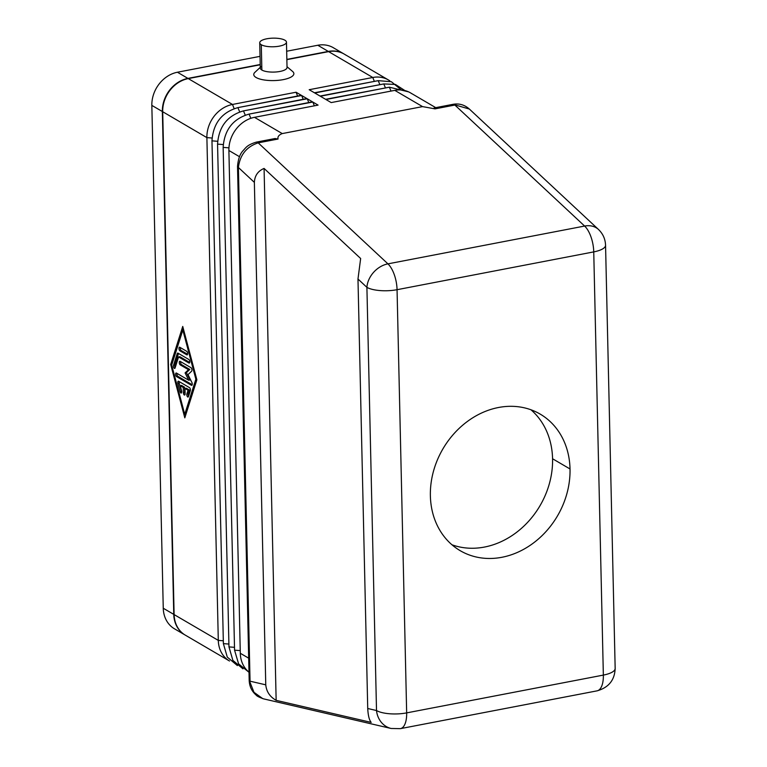 <?xml version="1.0" encoding="UTF-8"?>
<svg xmlns="http://www.w3.org/2000/svg" width="767" height="767" viewBox="0 0 767 767"><rect width="100%" height="100%" fill="white"/><g stroke="black" fill="none" stroke-linecap="round" stroke-linejoin="round"><path stroke-width="1.15" d="M308.775 102.557L307.251 98.77L243.475 110.889L306.896 98.569L301.661 95.501L237.885 107.62C221.816 112.279 213.178 123.353 211.97 140.85L223.379 643.628L227.281 657.108L237.386 665.583M314.355 105.827L312.84 102.04L249.064 114.091C232.995 118.789 224.357 129.882 223.149 147.389L234.558 650.167L238.585 663.848L248.997 672.285M260.214 64.505L187.905 78.397A29.721 24.927 120.3 0 0 162.355 111.522L173.764 614.367A29.721 24.927 120.3 0 0 184.981 634.951L174.502 628.815M333.415 47.775L343.894 53.901A29.721 24.927 120.3 0 0 328.286 51.418L286.858 59.385M453.048 104.341L469.366 109.048L585.461 217.32M250.828 118.31L249.064 114.091L312.485 101.838L307.251 98.77M245.248 115.098L243.475 110.889C227.396 115.549 218.758 126.632 217.56 144.119L228.969 646.897L232.871 660.377L242.976 668.853M174.493 628.825A29.808 25.004 -59.7 0 1 163.256 608.241L151.837 105.395A29.808 25.004 -59.7 0 1 177.426 72.232L260.032 56.355M286.676 51.236L317.806 45.253A29.808 25.004 -59.7 0 1 333.424 47.755M248.997 672.151A29.721 24.927 -59.7 0 1 240.301 653.273L228.892 150.495A29.721 24.927 -59.7 0 1 254.481 117.332L318.075 105.108L312.84 102.04M183.303 328.554L171.693 365.073L184.732 414.333L195.863 379.214L182.814 329.954L183.629 329.8M178.615 381.266L189.487 387.632A1.86 0.815 79.1 0 1 190.312 390.71L188.452 396.568A1.86 0.815 79.1 0 1 188.03 397.066A1.86 0.815 79.1 0 1 187.043 396.002A1.86 0.815 79.1 0 1 186.899 393.922L188.059 390.259L185.01 388.476L185.125 393.749A1.86 0.815 79.1 0 1 184.607 395.063A1.86 0.815 79.1 0 1 183.38 392.733L183.265 387.46L180.207 385.667L181.568 390.806A1.86 0.815 79.1 0 1 181.185 393.059A1.86 0.815 79.1 0 1 180.092 391.678L177.925 383.462A1.86 0.815 79.1 0 1 178.337 381.199A1.86 0.815 79.1 0 1 178.615 381.266M179.881 350.787A1.86 0.815 79.1 0 1 178.989 348.851A1.86 0.815 79.1 0 1 179.488 347.202A1.86 0.815 79.1 0 1 179.804 347.269L186.717 351.315A1.86 0.815 79.1 0 1 187.608 353.261A1.86 0.815 79.1 0 1 187.1 354.9A1.86 0.815 79.1 0 1 186.793 354.833L179.881 350.787L181.194 350.529L187.57 354.268M177.244 353.577A1.86 0.815 79.1 0 1 177.666 353.079A1.86 0.815 79.1 0 1 177.982 353.146L188.855 359.502A1.86 0.815 79.1 0 1 189.746 361.449A1.86 0.815 79.1 0 1 189.238 363.088A1.86 0.815 79.1 0 1 188.931 363.021L178.567 356.952L175.087 367.93A1.86 0.815 79.1 0 1 174.665 368.428A1.86 0.815 79.1 0 1 173.678 367.364A1.86 0.815 79.1 0 1 173.534 365.284L177.244 353.577L178.356 353.366M191.625 371.19L188.011 374.622L191.875 382.436A1.86 0.815 79.1 0 1 192.258 384.286A1.86 0.815 79.1 0 1 191.74 385.36A1.86 0.815 79.1 0 1 191.424 385.293L176.525 376.578A1.86 0.815 79.1 0 1 175.633 374.641A1.86 0.815 79.1 0 1 176.132 372.992A1.86 0.815 79.1 0 1 176.448 373.059L188.72 380.24L185.087 372.915L188.481 369.694L180.197 364.852A1.86 0.815 79.1 0 1 179.305 362.906A1.86 0.815 79.1 0 1 179.804 361.267A1.86 0.815 79.1 0 1 180.12 361.334L191.031 367.719A1.86 0.815 79.1 0 1 191.884 369.406A1.86 0.815 79.1 0 1 191.625 371.19M451.974 544.781A79.135 66.365 120.3 0 0 552.566 458.752A79.135 66.365 120.3 0 0 531.32 410.086M570.025 468.973A79.135 66.365 120.3 0 0 541.253 414.746A79.135 66.365 120.3 0 0 467.736 421.208A79.135 66.365 120.3 0 0 430.373 495.808A79.135 66.365 120.3 0 0 460.814 551.032A79.135 66.365 120.3 0 0 533.564 542.911A79.135 66.365 120.3 0 0 570.025 468.973L552.566 458.752M297.596 96.019L296.072 92.232L232.478 104.456A29.721 24.927 120.3 0 0 206.889 137.619L218.298 640.397A29.721 24.927 120.3 0 0 228.087 660.099M274.969 138.549L278.057 139.038L258.191 142.854L256.504 142.125M597.388 228.556A22.291 17.162 133 0 0 584.617 226.054L454.879 105.05L435.014 108.866L422.55 106.613L282.246 133.583C278.872 134.934 277.472 136.747 278.057 139.038M180.657 361.65A1.86 0.815 -100.9 0 0 181.511 364.593L189.785 369.445L186.4 372.657L190.024 379.991L188.72 380.24M389.847 80.871A29.721 24.927 120.3 0 0 372.781 77.486L309.187 89.71L314.422 92.778L378.198 80.66L314.777 92.98L320.012 96.048L383.788 83.929L320.357 96.249L325.601 99.317L389.368 87.198L325.946 99.518L331.191 102.586L394.784 90.362A29.721 24.927 -59.7 0 1 411.86 93.747M345.668 55.013A29.721 24.927 120.3 0 0 328.631 51.629L286.858 59.653M260.224 64.773L188.26 78.598A29.721 24.927 120.3 0 0 162.7 111.733L174.109 614.578A29.769 24.966 120.3 0 0 183.907 634.251M239.688 111.877L237.885 107.62L301.306 95.3L296.072 92.232M292.524 71.398A20.067 6.472 178.7 0 1 282.151 79.826A20.067 6.472 178.7 0 1 256.111 77.505A20.067 6.472 178.7 0 1 254.903 72.338L260.281 67.323M262.774 698.651L253.982 692.304L249.198 680.214M303.186 99.288L301.661 95.501M176.985 373.376A1.86 0.815 -100.9 0 0 177.839 376.319L192.201 384.727M488.1 126.622L487.563 126.018M237.54 166.506L238.393 167.484L250.052 681.192L265.765 684.835C266.437 691.642 269.898 696.819 276.149 700.348L264.078 168.433C257.961 171.003 254.721 175.653 254.366 182.373L238.393 167.484C239.975 154.905 246.571 146.698 258.191 142.854L387.929 263.858L584.617 226.054A22.291 9.789 79.1 0 1 593.744 251.892L603.351 675.094A22.291 9.789 79.1 0 1 597.282 690.808M265.765 684.835L254.366 182.373M276.149 700.348L371.18 722.399C369.253 720.127 368.093 715.496 367.729 708.497L376.511 710.539A22.291 19.664 103.1 0 0 390.902 728.42M615.153 668.613A22.291 7.191 178.7 0 1 603.351 675.094L406.663 712.888A22.291 7.191 -1.3 0 1 376.511 710.539L366.904 287.347L357.978 279.015L360.653 258.508L264.078 168.433M357.978 279.015L367.729 708.497M261.288 44.735A13.375 4.314 -1.3 0 0 276.388 46.576A13.375 4.314 -1.3 0 0 286.465 42.156A13.375 4.314 -1.3 0 0 284.893 40.2A13.375 4.314 -1.3 0 0 269.811 38.35A13.375 4.314 -1.3 0 0 259.725 42.77A13.375 4.314 -1.3 0 0 261.288 44.735L261.863 70.046A13.375 4.314 -1.3 0 0 276.705 71.916A13.375 4.314 -1.3 0 0 287.031 67.64M179.162 381.582A1.86 0.815 -100.9 0 0 179.238 383.212L181.405 391.419A1.86 0.815 -100.9 0 0 181.693 392.158M180.207 385.667L181.52 385.418L184.569 387.201L184.694 392.474A1.86 0.815 -100.9 0 0 185.115 394.161M183.265 387.46L184.569 387.201M185.01 388.476L186.323 388.227L189.372 390.01L188.212 393.672A1.86 0.815 -100.9 0 0 188.567 396.213M188.059 390.259L189.372 390.01M180.341 347.585A1.86 0.815 -100.9 0 0 181.194 350.529M184.732 414.333L186.007 414.094M195.863 379.214L196.668 379.061M170.686 364.488L182.738 326.435L196.87 379.809L184.809 417.852L170.686 364.488L171.952 364.239M185.23 414.238L185.566 415.484M178.519 353.453L174.847 365.034A1.86 0.815 -100.9 0 0 175.202 367.585M178.567 356.952L179.881 356.703L189.708 362.455M188.481 369.694L189.785 369.445M185.087 372.915L186.4 372.657M408.514 91.848L389.368 87.198L391.017 91.091M404.957 90.602L395.408 84.447L383.788 83.929L385.475 87.937M401.362 89.998L391.371 81.724L378.198 80.66L379.886 84.667M435.014 108.866L434.208 107.946M261.068 66.595A13.375 4.314 -1.3 0 0 260.31 68.234A13.375 4.314 -1.3 0 0 261.863 70.046M217.627 141.291L211.97 140.85M240.244 650.608L234.558 650.167M228.95 147.849L223.149 147.389M223.216 144.56L217.56 144.119M163.256 608.241L173.764 614.367M317.806 45.253L328.286 51.418M177.426 72.232L187.905 78.397M234.491 647.329L228.969 646.897M151.837 105.395L162.355 111.522M228.911 644.059L223.379 643.628M234.136 108.588L232.478 104.456L188.26 78.598M240.301 653.273L248.681 658.172M228.892 150.495L239.486 156.698M254.481 117.332L282.246 133.583M180.197 364.852L181.511 364.593M394.784 90.362L422.55 106.613M328.631 51.629L372.781 77.486L374.354 81.388M162.7 111.733L206.889 137.619L212.037 138.022M191.424 385.293L191.999 385.187M223.322 640.79L218.298 640.397L174.109 614.578M176.525 376.578L177.839 376.319M400.662 728.592A22.291 9.789 79.1 0 0 406.663 712.888L397.057 289.696L593.744 251.892A22.291 7.191 178.7 0 0 605.556 245.296M177.925 383.462L179.238 383.212M180.092 391.678L181.405 391.419M183.38 392.733L184.694 392.474M186.899 393.922L188.212 393.672M186.793 354.833L187.369 354.718M173.534 365.284L174.847 365.034M188.931 363.021L189.507 362.906M387.929 263.858A22.291 9.789 79.1 0 1 397.057 289.696A22.291 7.191 -1.3 0 1 366.904 287.347A22.291 17.162 -47 0 1 387.929 263.858M434.112 107.955L453.029 104.322C459.136 103.229 464.591 104.811 469.385 109.067M263.723 698.9C259.313 697.347 256.782 696.072 256.149 695.065C251.72 691.268 249.39 686.283 249.179 680.089L237.521 166.391C238.154 159.162 239.966 153.966 242.966 150.802C245.91 147.753 246.869 144.992 256.331 142.125L275.257 138.491M229.515 661.01L185.326 635.153M286.465 42.166L287.04 67.477M292.62 71.475L287.021 66.719M435.742 107.648L410.441 92.836M388.428 79.96L344.249 54.102M585.384 217.253L598.471 229.458C602.958 233.772 605.316 239.036 605.556 245.258L615.163 668.45C614.703 680.089 608.682 687.558 597.081 690.846L400.384 728.65L391.141 728.477L263.771 698.91M260.301 68.081L259.725 42.77"/></g></svg>
